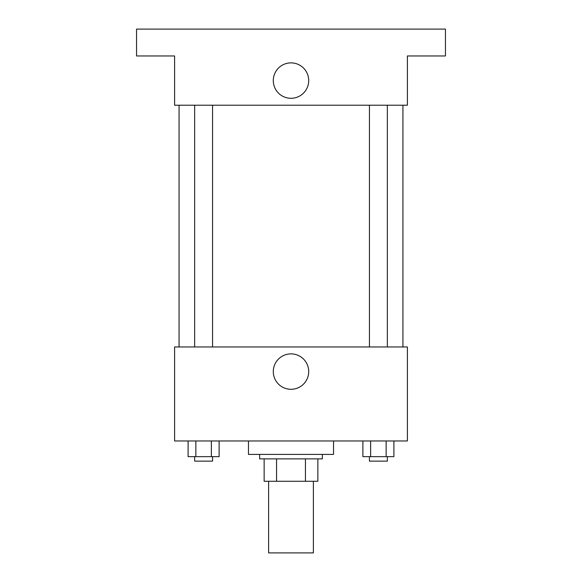 <?xml version="1.0" encoding="UTF-8"?>
<svg xmlns="http://www.w3.org/2000/svg" width="582" height="582" viewBox="0 0 582 582"><rect width="100%" height="100%" fill="white"/><g stroke="black" fill="none" stroke-linecap="round" stroke-linejoin="round"><path stroke-width="0.87" d="M268.615 481.27L268.615 552.9L313.385 552.9L313.385 481.27M305.441 458.885L305.441 481.27L264.141 481.27L264.141 458.885M305.441 481.27L317.859 481.27L317.859 458.885L317.859 481.27M322.341 454.411L322.341 458.885L259.659 458.885L259.659 454.411M276.559 458.885L276.559 481.27M248.47 440.974L248.47 454.411L333.53 454.411L333.53 440.974M407.4 440.974L174.6 440.974L174.6 346.959L407.4 346.959L407.4 440.974M308.707 371.585A17.707 17.707 0 0 1 282.146 386.921A17.707 17.707 0 0 1 282.146 356.249A17.707 17.707 0 0 1 308.707 371.585M402.926 105.211L402.926 346.959M369.439 346.959L369.439 105.211M212.561 105.211L212.561 346.959M407.4 105.211L174.6 105.211L174.6 55.959L136.544 55.959L136.544 29.1L445.456 29.1L445.456 55.959L407.4 55.959L407.4 105.211M308.707 80.585A17.707 17.707 0 0 1 282.146 95.921A17.707 17.707 0 0 1 282.146 65.249A17.707 17.707 0 0 1 308.707 80.585M393.898 440.974L393.898 456.644L362.884 456.644L362.884 440.974M386.142 440.974L386.142 456.644M370.632 440.974L370.632 456.644M387.343 456.644L387.343 461.126L369.439 461.126L369.439 456.644M219.116 440.974L219.116 456.644L188.102 456.644L188.102 440.974M211.368 440.974L211.368 456.644M195.858 440.974L195.858 456.644M212.561 456.644L212.561 461.126L194.657 461.126L194.657 456.644M179.074 105.211L179.074 346.959M387.343 346.959L387.343 105.211M194.657 105.211L194.657 346.959"/></g></svg>
